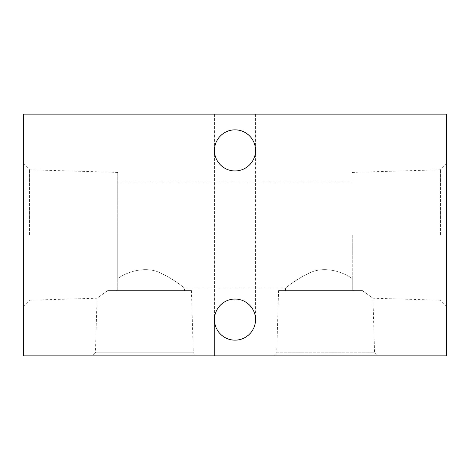 <?xml version="1.0" encoding="UTF-8"?>
<svg xmlns="http://www.w3.org/2000/svg" width="470" height="470" viewBox="0 0 470 470"><rect width="100%" height="100%" fill="white"/><g stroke="black" fill="none" stroke-linecap="round" stroke-linejoin="round"><path stroke-width="0.35" stroke-dasharray="2.35 1.76" d="M214.455 319.6C213.539 329.764 224.836 341.061 235 340.145C224.836 341.061 213.539 329.764 214.455 319.6C213.539 309.436 224.836 298.139 235 299.055C224.836 298.139 213.539 309.436 214.455 319.6C213.539 309.436 224.836 298.139 235 299.055A20.545 20.545 0 0 0 214.455 319.6A20.545 20.545 0 0 0 235 340.145C224.836 341.061 213.539 329.764 214.455 319.6C213.539 329.764 224.836 341.061 235 340.145C245.164 341.061 256.461 329.764 255.545 319.6C256.461 329.764 245.164 341.061 235 340.145C245.164 341.061 256.461 329.764 255.545 319.6C256.461 329.764 245.164 341.061 235 340.145A20.545 20.545 0 0 0 255.545 319.6A20.545 20.545 0 0 0 235 299.055C224.836 298.139 213.539 309.436 214.455 319.6L214.455 355.855L235 355.855L214.455 355.855L235 355.855L214.455 355.855L214.455 150.4C213.539 160.564 224.836 171.861 235 170.945C224.836 171.861 213.539 160.564 214.455 150.4C213.539 140.236 224.836 128.939 235 129.855C224.836 128.939 213.539 140.236 214.455 150.4C213.539 160.564 224.836 171.861 235 170.945C224.836 171.861 213.539 160.564 214.455 150.4C213.539 140.236 224.836 128.939 235 129.855A20.545 20.545 0 0 0 214.455 150.4A20.545 20.545 0 0 0 235 170.945C245.164 171.861 256.461 160.564 255.545 150.4C256.461 160.564 245.164 171.861 235 170.945C245.164 171.861 256.461 160.564 255.545 150.4C256.461 160.564 245.164 171.861 235 170.945A20.545 20.545 0 0 0 255.545 150.4A20.545 20.545 0 0 0 235 129.855C224.836 128.939 213.539 140.236 214.455 150.4L214.455 319.6M235 114.145L214.455 114.145L235 114.145M23.5 235L23.5 306.276L23.5 235M29.545 235L29.545 169.77L29.545 235M285.519 290.595L353.546 290.595L285.519 290.595L285.519 287.934L184.481 287.934C184.422 288.139 174.429 279.456 161.098 273.37C147.204 265.691 128.016 271.114 117.77 278.581L117.77 172.414L117.77 278.581C128.016 271.131 147.175 265.679 161.104 273.375C174.476 279.486 184.422 288.139 184.481 287.934L184.481 290.595L116.454 290.595L117.77 289.902L117.77 278.581L117.77 289.902L116.454 290.595L184.481 290.595M446.5 235L446.5 306.276L446.5 235M440.455 235L440.455 169.77L440.455 235M352.23 235L352.23 278.581C341.995 271.143 322.872 265.679 308.943 273.352C295.577 279.45 285.625 288.104 285.519 287.934C285.531 288.175 295.518 279.491 308.855 273.393C322.749 265.691 341.972 271.102 352.23 278.581C341.995 271.143 322.872 265.679 308.943 273.352C295.577 279.45 285.625 288.104 285.519 287.934C285.531 288.175 295.518 279.491 308.855 273.393C322.749 265.691 341.972 271.102 352.23 278.581L352.23 289.902L353.546 290.595L352.23 289.902L352.23 235M23.5 306.276L29.545 300.23L97.067 298.209L107.612 290.595L191.425 290.595L107.612 290.595L116.454 290.595L107.612 290.595L97.067 298.209L95.428 352.817L193.287 352.817L196.325 355.855L92.39 355.855L196.325 355.855M191.425 290.595L193.287 352.817L95.428 352.817L92.39 355.855M278.575 290.595L362.388 290.595L372.933 298.209L362.388 290.595L278.575 290.595L276.713 352.817L374.572 352.817L377.61 355.855L273.675 355.855L377.61 355.855M446.5 306.276L440.455 300.23L372.933 298.209L374.572 352.817L276.713 352.817L273.675 355.855M235 355.855L255.545 355.855L235 355.855M255.545 319.6C256.461 309.436 245.164 298.139 235 299.055C245.164 298.139 256.461 309.436 255.545 319.6C256.461 309.436 245.164 298.139 235 299.055C245.164 298.139 256.461 309.436 255.545 319.6L255.545 150.4C256.461 140.236 245.164 128.939 235 129.855C245.164 128.939 256.461 140.236 255.545 150.4C256.461 140.236 245.164 128.939 235 129.855C245.164 128.939 256.461 140.236 255.545 150.4L255.545 319.6M446.5 355.855L446.5 114.145L23.5 114.145L23.5 355.855L446.5 355.855M362.388 290.595L353.546 290.595L362.388 290.595M117.77 289.902L117.77 235L117.77 289.902M214.455 114.145L214.455 150.4L214.455 114.145M117.77 172.414L29.545 169.77L23.5 163.725M352.23 172.414L440.455 169.77L446.5 163.725M117.77 182.066L352.23 182.066M255.545 114.145L255.545 150.4L255.545 114.145"/><path stroke-width="0.7" d="M235 299.055A20.545 20.545 0 0 0 214.455 319.6A20.545 20.545 0 0 0 235 340.145A20.545 20.545 0 0 0 255.545 319.6A20.545 20.545 0 0 0 235 299.055M235 129.855A20.545 20.545 0 0 0 214.455 150.4A20.545 20.545 0 0 0 235 170.945A20.545 20.545 0 0 0 255.545 150.4A20.545 20.545 0 0 0 235 129.855M23.5 355.855L446.5 355.855L446.5 114.145L23.5 114.145L23.5 355.855"/></g></svg>
